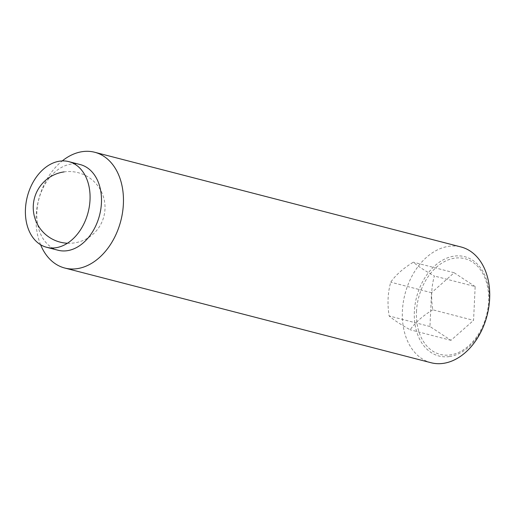 <?xml version="1.0" encoding="UTF-8"?>
<svg xmlns="http://www.w3.org/2000/svg" width="515" height="515" viewBox="0 0 515 515"><rect width="100%" height="100%" fill="white"/><g stroke="black" fill="none" stroke-linecap="round" stroke-linejoin="round"><path stroke-width="0.39" stroke-dasharray="2.58 1.93" d="M432.78 309.805C422.789 315.83 415.251 322.487 410.165 329.78C400.709 324.54 393.705 319.931 389.153 315.965C387.228 304.062 387.756 292.803 390.743 282.175C395.829 274.881 403.361 268.225 413.352 262.199C417.903 266.171 424.914 270.774 434.37 276.014C431.383 286.643 430.855 297.908 432.78 309.805L473.568 320.356L475.165 286.559L434.37 276.014M431.061 362.734A59.785 42.423 104.5 0 1 403.239 302.595A59.785 42.423 104.5 0 1 448.784 246.318A59.785 42.423 104.5 0 1 460.989 246.962M449.447 356.567A51.3 36.404 -75.5 0 0 489.25 301.063A51.3 36.404 -75.5 0 0 454.185 256.122A51.3 36.404 -75.5 0 0 414.375 311.627A51.3 36.404 -75.5 0 0 449.447 356.567M58.079 250.245A44.245 31.396 104.5 0 1 37.492 205.743A44.245 31.396 104.5 0 1 71.192 164.098A44.245 31.396 104.5 0 1 80.224 164.575M416.481 311.627A49.427 35.072 104.5 0 1 454.835 258.15A49.427 35.072 104.5 0 1 488.619 301.449A49.427 35.072 104.5 0 1 450.271 354.925A49.427 35.072 104.5 0 1 416.481 311.627M475.165 286.559L454.146 272.744L431.538 292.72L429.941 326.51L450.96 340.325L473.568 320.356M450.96 340.325L410.165 329.78M454.146 272.744L413.352 262.199M429.941 326.51L389.153 315.965M431.538 292.72L390.743 282.175M40.588 244.728A59.785 42.423 104.5 0 1 62.251 160.925M67.42 243.241A35.87 35.87 0 0 0 104.674 202.395A35.87 35.87 0 0 0 64.143 171.888"/><path stroke-width="0.77" d="M62.251 160.925A59.785 42.423 104.5 0 1 82.516 151.622A59.785 42.423 104.5 0 1 94.721 152.266L460.989 246.962A59.785 42.423 104.5 0 1 488.812 307.101A59.785 42.423 104.5 0 1 443.267 363.378A59.785 42.423 104.5 0 1 431.061 362.734L64.793 268.038A59.785 42.423 104.5 0 1 40.588 244.728M94.721 152.266A59.785 42.423 104.5 0 1 122.544 212.405A59.785 42.423 104.5 0 1 76.999 268.682A59.785 42.423 104.5 0 1 64.793 268.038M68.804 161.626L80.224 164.575A44.245 31.396 104.5 0 1 100.818 209.077A44.245 31.396 104.5 0 1 67.111 250.721A44.245 31.396 104.5 0 1 58.079 250.245L46.659 247.29A44.245 31.396 104.5 0 1 26.072 202.788A44.245 31.396 104.5 0 1 59.772 161.15A44.245 31.396 104.5 0 1 68.804 161.626A44.245 31.396 104.5 0 1 89.398 206.129A44.245 31.396 104.5 0 1 55.691 247.767A44.245 31.396 104.5 0 1 46.659 247.29M64.143 171.888A35.87 35.87 0 0 0 67.42 243.241"/></g></svg>
